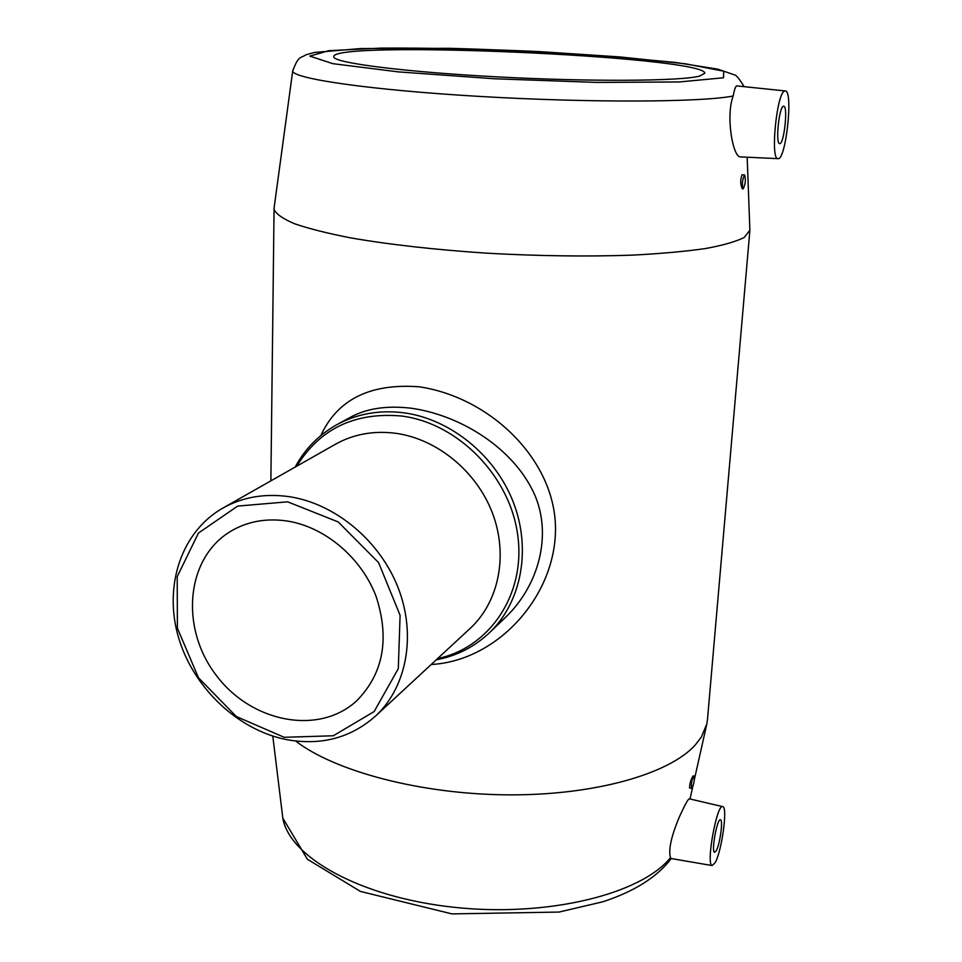 <?xml version="1.0" encoding="UTF-8"?>
<svg xmlns="http://www.w3.org/2000/svg" width="962" height="962" viewBox="0 0 962 962"><rect width="100%" height="100%" fill="white"/><g stroke="black" fill="none" stroke-linecap="round" stroke-linejoin="round"><path stroke-width="1.44" d="M783.393 106.229C779.028 106.866 775.3 144.132 779.641 143.591C783.982 145.009 788.275 105.892 783.717 106.181L783.393 106.229M784.776 91.017C776.827 91.859 770.045 160.017 777.957 158.646C785.798 160.919 793.518 90.837 785.341 90.957L784.776 91.017M785.257 90.945L736.639 85.883C735.437 86.556 734.283 89.923 733.176 95.996C725.456 116.342 733.02 157.78 740.524 156.902L777.957 158.646M744.468 174.988C742.267 179.954 741.81 184.584 743.097 188.901C745.418 184.512 745.935 179.858 744.66 174.952L744.468 174.988M744.66 174.952L742.039 174.783C740.211 179.786 740.307 184.463 742.327 188.829L742.532 188.792M289.526 496.717C264.586 493.157 242.087 497.101 222.03 508.549C181.133 532.383 163.756 586.002 178.235 636.459C192.64 686.964 236.929 729.593 285.918 739.489C321.067 745.971 351.178 737.938 376.286 715.391C406.974 686.279 416.438 634.607 398.076 587.614C379.737 540.644 335.305 503.703 289.526 496.717M223.701 507.599L334.644 444.697C353.006 434.211 373.412 430.423 395.875 433.309C437.097 438.985 476.527 471.308 492.4 512.95C508.285 554.593 499.134 600.937 471.043 627.585L469.312 629.196M284.211 737.301L333.309 735.774L374.17 711.555L398.292 668.65L400.096 615.319L378.607 562.638L338.215 521.945L287.638 501.827L237.686 506.084L198.437 533.068L177.2 576.683L177.393 628.138L198.461 677.765L236.339 716.546L284.211 737.301M716.245 850.781L714.562 852.332C711.026 851.731 717.303 817.556 720.526 819.804C723.28 820.129 719.913 844.504 716.245 850.781M287.361 521.043C325.024 526.972 361.363 557.635 376.07 596.32C389.863 638.792 383.405 673.628 356.674 700.841C318.518 736.002 250.577 722.197 215.68 674.566C179.978 627.525 185.967 558.273 230.375 531.493C247.21 521.416 266.209 517.929 287.361 521.043M715.175 862.649L712.12 865.559C705.639 864.682 717.111 802.296 722.895 806.685C727.825 807.479 721.789 851.142 715.175 862.649M692.327 787.878L691.678 788.395C690.993 783.717 691.75 779.593 693.927 775.997C694.732 778.907 694.191 782.864 692.327 787.878M712.12 865.559L671.055 858.513L670.478 857.671C668.277 849.819 671.26 836.194 679.425 816.786C684.884 804.821 688.191 798.845 689.333 798.833L722.582 806.601M691.678 788.395L689.562 787.974C689.706 783.477 690.896 779.436 693.145 775.853L693.855 775.985M436.255 659.824C457.142 655.856 475.216 646.5 490.476 631.757L505.495 617.376C541.089 583.333 553.835 528.403 530.844 487C508.994 446.188 459.908 415.271 411.772 408.297C386.832 405.279 366.125 408.405 349.675 417.688L337.999 424.05M699.53 76.118C680.206 81.181 590.572 81.854 497.462 76.888C404.293 71.97 334.535 62.951 333.79 56.998C327.561 39.719 703.799 56.145 704.869 73.196L699.53 76.118M749.843 230.808L707.527 718.939L706.842 723.929L701.334 737.12L695.081 745.177C668.71 774.254 593.927 795.562 507.214 794.852C420.538 794.179 334.86 771.308 295.623 741.029M320.875 435.509C337.494 399.374 370.262 383.141 419.179 386.808C489.85 397.27 553.523 458.573 555.459 525.769C557.371 594.227 498.569 660.822 431.204 664.501M747.161 157.215L749.891 230.195L744.251 237.434C736.122 241.57 723.232 245.274 705.591 248.533C685.305 251.443 661.11 253.631 633.008 255.11C587.578 256.722 538.744 256.072 486.507 253.162C434.8 249.699 389.622 244.613 350.974 237.939C327.693 233.393 308.886 228.667 294.54 223.749C282.972 218.831 276.142 214.057 274.062 209.415L274.242 206.842M437.602 658.573C489.538 647.751 525.841 594.516 517.772 535.437C510.149 476.382 458.381 423.34 401.863 416.053C355.086 411.832 320.057 428.535 296.765 466.173M490.476 631.757C521.644 601.19 531.457 548.821 513.215 501.984C494.985 455.146 450.384 419.035 403.92 412.818C379.208 409.728 356.661 413.792 336.279 424.988C318.566 435.064 304.858 449.086 295.166 467.075M670.478 857.671C641.233 894.131 547.739 917.459 454.136 907.298C360.449 897.366 289.309 857.142 282.828 818.133L282.106 812.205M723.496 77.766L679.412 81.95L596.849 82.419L494.3 78.764L398.388 71.885L332.852 63.672L309.824 56.109L328.824 50.685L381.313 48.1C429.004 47.847 481.589 49.002 539.057 51.587L619.841 56.926L685.533 63.805L723.725 71.2L723.496 77.766M733.176 95.996C702.32 102.273 591.029 102.934 480.928 96.501C370.731 90.115 292.737 78.692 292.701 71.008L292.821 70.082M743.097 188.901L742.327 188.829M376.286 715.391L471.043 627.585M230.375 531.493L231.77 530.663M671.248 858.549C657.238 877.019 634.439 891.425 602.825 901.791L559.042 912.06L451.972 913.9L360.461 891.437L307.383 859.246L282.828 818.133L272.787 736.086M690.007 798.977L692.628 787.277M694.299 779.833L706.661 724.735M503.174 619.588L505.483 617.376M273.99 208.718L292.701 71.008C298.665 55.171 300.192 58.598 305.928 54.81L314.514 52.453L360.906 48.545L449.338 48.316C521.921 50.216 597.366 54.93 675.661 62.458L717.917 69.18L734.715 74.964C736.519 75.337 739.61 79.197 743.999 86.544M274.062 209.415L270.875 480.856"/></g></svg>

